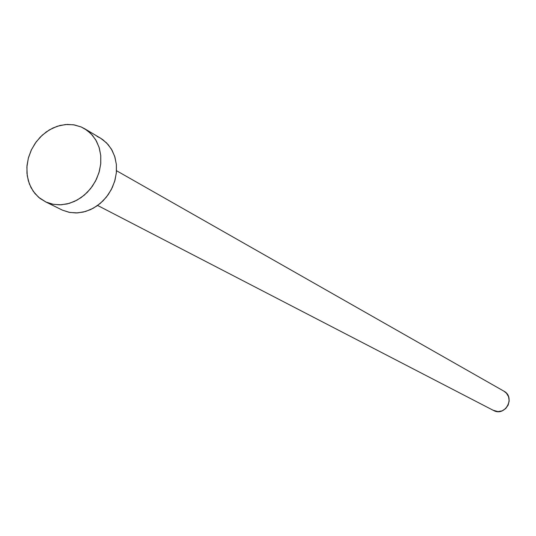 <?xml version="1.0" encoding="UTF-8"?>
<svg xmlns="http://www.w3.org/2000/svg" width="536" height="536" viewBox="0 0 536 536"><rect width="100%" height="100%" fill="white"/><g stroke="black" fill="none" stroke-linecap="round" stroke-linejoin="round"><path stroke-width="0.8" d="M97.646 205.469L493.951 410.683C505.535 416.586 515.525 397.122 503.954 391.193L116.52 170.723M46.029 202.059L38.552 197.255L33.212 191.272L29.386 183.995L27.242 175.788L26.88 167.044L28.321 158.194L31.477 149.665L36.207 141.852L42.277 135.146L49.399 129.866L57.231 126.268L65.405 124.54L73.512 124.767L81.164 126.952L84.728 128.774L90.832 133.531L95.683 139.762L99.039 147.172L100.748 155.413L100.714 164.096L98.932 172.82L95.488 181.155L90.544 188.706L84.34 195.111L77.164 200.069L69.379 203.352L61.339 204.799L53.433 204.357L46.029 202.059L62.511 210.186L46.029 202.059L40.032 198.461L34.961 193.57L31.001 187.587L28.301 180.733L26.947 173.282L27.001 165.503L28.448 157.705L31.235 150.167L35.255 143.179L40.354 136.995L46.351 131.856L53.01 127.957L60.092 125.444L67.328 124.419L74.437 124.921L81.164 126.952L87.227 130.429L92.406 135.233L96.487 141.182L99.314 148.043L100.761 155.561L100.775 163.447L99.348 171.373L96.534 179.051L92.44 186.16L87.234 192.424L81.117 197.603L74.337 201.489L67.154 203.941L59.851 204.859L52.716 204.223L46.029 202.059M45.218 201.677L62.511 210.186L69.814 212.457L77.606 212.906L85.532 211.492L93.204 208.283L100.266 203.419L106.369 197.134L111.227 189.717L114.61 181.523L116.346 172.954L116.366 164.411L114.671 156.304L111.347 149.015L106.557 142.877L100.534 138.181L97.009 136.385M100.386 138.094L102.999 139.816L108.111 144.553L112.145 150.408L114.939 157.162L116.379 164.559L116.406 172.311L115.019 180.109L112.259 187.647L108.239 194.628L103.113 200.779L97.096 205.864L90.416 209.677L83.341 212.068L76.146 212.966L69.111 212.323L62.511 210.186M503.914 391.166L506.44 393.176L508.577 396.747L509.187 400.928L508.168 405.089L505.683 408.573L502.098 410.864L497.984 411.601L493.04 410.214M84.876 128.854L100.534 138.181"/></g></svg>
